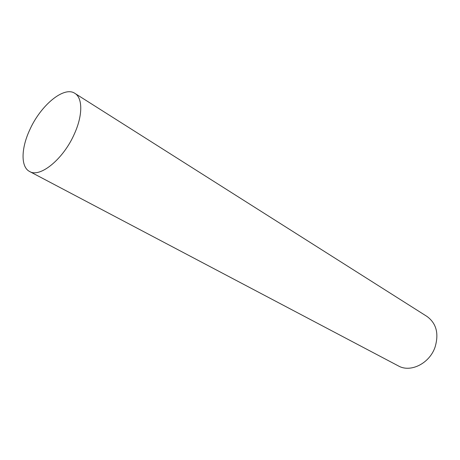<?xml version="1.0" encoding="UTF-8"?>
<svg xmlns="http://www.w3.org/2000/svg" width="460" height="460" viewBox="0 0 460 460"><rect width="100%" height="100%" fill="white"/><g stroke="black" fill="none" stroke-linecap="round" stroke-linejoin="round"><path stroke-width="0.69" d="M74.359 133.952C63.44 159.068 40.008 178.095 29.607 171.494C20.637 167.02 21.074 148.344 29.762 129.835C40.595 105.409 63.974 85.807 74.865 93.346C82.754 97.934 82.846 115.431 74.359 133.952M74.865 93.346L427.018 316.468C436.379 323.368 439.064 333.586 435.068 347.11C429.577 363.486 410.487 372.933 398.377 365.918L29.607 171.494"/></g></svg>
